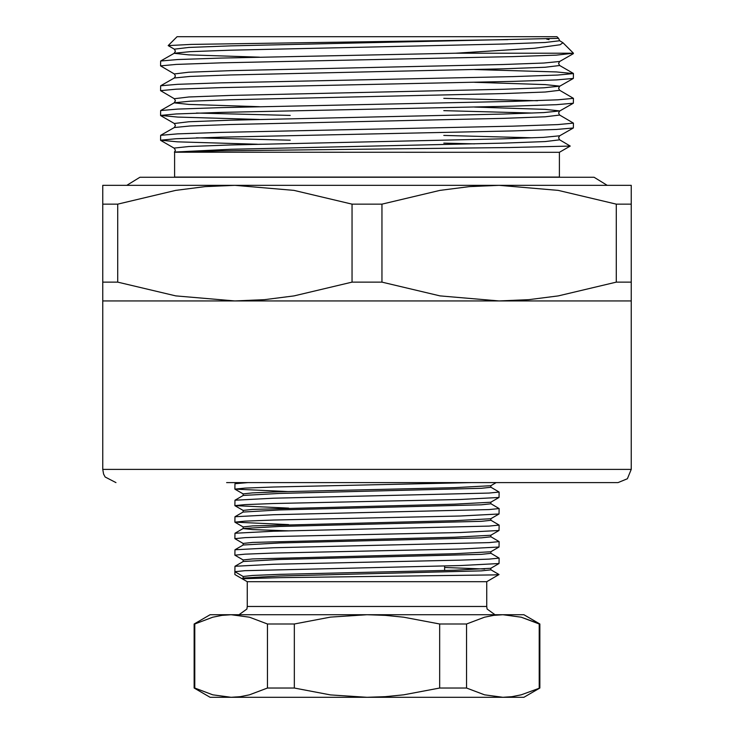 <?xml version="1.0" encoding="UTF-8"?>
<svg xmlns="http://www.w3.org/2000/svg" width="734" height="734" viewBox="0 0 734 734"><rect width="100%" height="100%" fill="white"/><g stroke="black" fill="none" stroke-linecap="round" stroke-linejoin="round"><path stroke-width="1.1" d="M194.794 623.973L194.097 623.973L194.097 688.052L194.794 688.052L194.794 623.973L194.794 688.052L212.805 694.859L231.127 697.3L240.339 696.676L249.468 694.859L267.46 688.052L294.325 688.052L294.325 623.973L267.46 623.973L249.45 617.166L231.127 614.725L221.916 615.349L212.787 617.166L194.794 623.973M194.097 623.973L210.107 614.725L367 614.725L330.474 617.147L294.325 623.973M466.54 623.973L439.675 623.973L403.746 617.175L385.387 615.349L367 614.725L502.873 614.725L493.661 615.349L484.532 617.166L466.54 623.973L466.54 688.052L484.55 694.859L502.873 697.3L512.084 696.676L521.213 694.859L539.903 688.052L523.893 697.3L367 697.3L385.387 696.676L403.746 694.85L439.675 688.052L466.54 688.052M539.903 623.973L521.195 617.166L502.873 614.725L523.893 614.725L539.903 623.973L539.903 688.052M521.195 617.166L539.206 623.973L539.206 688.052M212.805 694.859L194.794 688.052M267.46 623.973L267.46 688.052M439.675 623.973L439.675 688.052M294.325 688.052L330.474 694.878L367 697.3L210.107 697.3L194.097 688.052M499.047 563.519L490.789 568.29L454.585 570.263L279.415 574.392L252.569 575.428L243.137 576.456L234.88 571.694L234.953 566.281L273.58 564.299L460.42 560.17L489.064 559.134L499.12 558.106L499.047 563.519L460.42 565.501L244.936 570.657L234.88 571.694L234.88 574.548L242.092 578.713L279.626 577.649L494.01 574.924L499.065 574.548L490.863 569.804M243.137 576.456L243.137 578.062M444.62 567.51L484.724 569.024M490.863 568.199L490.863 569.85L481.431 570.887L279.415 576.043L243.211 578.016L242.101 578.667M490.863 551.729L490.863 553.335L481.431 554.372L279.415 559.528L243.211 561.501L234.953 566.281M490.863 535.214L490.863 536.82L481.431 537.857L279.415 543.013L243.211 544.986L234.953 549.766L273.58 547.784L489.064 542.619L499.12 541.591L490.863 536.774M490.863 518.699L490.863 520.305L481.431 521.342L279.415 526.498L243.211 528.471L234.953 533.251L273.58 531.269L489.064 526.104L499.12 525.076L490.863 520.259M243.137 528.563L252.569 529.599L288.609 530.884M490.863 502.184L490.863 503.79L481.431 504.827L279.415 509.983L243.137 512.048M490.863 485.669L490.863 487.275L481.431 488.312L279.415 493.468L243.211 495.441L234.953 500.221L273.58 498.239L489.064 493.074L499.12 492.046L490.863 487.229M471.274 482.605L273.58 487.055L244.936 488.082L234.88 489.119L234.953 483.706L247.918 482.605M499.12 492.046L499.047 497.459L460.42 499.441L273.58 503.57L244.936 504.597L234.88 505.634L234.953 500.221M499.12 508.561L499.047 513.974L460.42 515.956L273.58 520.085L244.936 521.112L234.88 522.149L234.953 516.736L273.58 514.754L489.064 509.589L499.12 508.561L490.863 503.744M499.12 525.076L499.047 530.489L460.42 532.471L273.58 536.6L244.936 537.627L234.88 538.664L234.953 533.251M499.12 541.591L499.047 547.004L460.42 548.986L273.58 553.115L244.936 554.142L234.88 555.179L234.953 549.766M499.12 558.106L490.863 553.289M496.166 482.605L490.789 485.715L454.585 487.688L279.415 491.817L252.569 492.853L243.137 493.881L243.137 495.487M499.047 497.459L490.789 502.23L454.585 504.203L252.569 509.368L243.137 510.396L243.137 512.002M499.047 513.974L490.789 518.745L454.585 520.718L252.569 525.883L243.137 526.911L243.137 528.517M499.047 530.489L490.789 535.26L454.585 537.233L252.569 542.398L243.137 543.426L243.137 545.032M499.047 547.004L490.789 551.775L454.585 553.748L252.569 558.913L243.137 559.941L243.137 561.547M234.88 555.179L243.137 559.987M234.88 538.664L243.137 543.472M234.88 522.149L288.609 524.59M234.88 505.634L288.609 508.075M234.88 489.119L288.609 491.56M499.056 574.584L486.734 581.695L247.266 581.695L242.092 578.713M174.444 152.213L559.4 152.305L570.263 146.029L509.69 147.571L221.163 150.791L174.444 152.213M257.441 144.304L261.478 144.203M174.866 152.066L230.66 149.286L503.341 143.093L545.133 141.552L559.703 139.873L570.263 146.029M573.438 53.215L562.932 42.71L560.014 44.774L534.407 48.251L455.603 53.215L221.026 58.069L177.6 59.546L160.663 61.041L160.562 65.913L176.279 64.363L221.026 62.812L512.974 56.619L556.4 55.142L573.438 53.215L455.603 53.215M117.715 282.104L175.747 295.93L234.88 300.94L102.76 300.94L102.76 282.104L117.715 282.104L117.715 204.171L102.76 204.171L102.76 282.104M102.76 204.171L102.76 185.335L234.88 185.335L205.125 186.619L175.683 190.354L117.715 204.171M631.24 282.104L631.24 204.171L616.285 204.171L616.285 282.104L631.24 282.104L631.24 300.94L499.12 300.94L528.875 299.656L558.317 295.921L616.285 282.104M616.285 204.171L558.253 190.345L499.12 185.335L631.24 185.335L631.24 204.171M381.955 282.104L381.955 204.171L352.045 204.171L352.045 282.104L381.955 282.104L439.987 295.93L499.12 300.94L234.88 300.94L264.635 299.656L294.077 295.921L352.045 282.104M352.045 204.171L294.013 190.345L234.88 185.335L499.12 185.335L469.365 186.619L439.923 190.354L381.955 204.171M102.76 300.94L102.76 469.393L631.24 469.393L631.24 300.94M631.24 469.393L627.368 478.733L618.028 482.605L226.623 482.605M614.725 185.335L499.12 185.335M234.88 185.335L119.275 185.335M168.214 45.563L177.077 36.7L556.923 36.7L558.602 38.379L230.66 45.912L188.867 47.453L174.297 49.132L168.214 45.563L191.088 44.37L507.809 39.59M174.6 152.305L174.6 177.077L559.4 177.077L559.4 152.305M196.428 137.854L290.205 140.176M443.795 143.176L474.503 143.846M196.428 113.082L290.205 115.403M160.663 135.359L174.297 127.487L190.189 125.991L230.66 124.514L503.341 118.321L545.133 116.779L559.703 115.1L573.438 123.092L557.721 124.642L512.974 126.193L221.026 132.386L177.6 133.863L160.663 135.359L160.562 140.231L176.279 138.68L221.026 137.13L512.974 130.936L556.4 129.459L573.337 127.964L573.438 123.092M160.663 110.586L174.297 102.714L190.189 101.219L230.66 99.741L503.341 93.548L545.133 92.007L559.703 90.328L573.438 98.319L557.721 99.87L512.974 101.42L221.026 107.614L177.6 109.091L160.663 110.586L160.562 115.458L176.279 113.908L221.026 112.357L512.974 106.164L556.4 104.687L573.337 103.191L573.438 98.319M474.503 69.528L556.4 71.932L573.438 73.547L557.721 75.097L512.974 76.648L221.026 82.841L177.6 84.318L160.663 85.814L160.562 90.686L176.279 89.135L221.026 87.585L512.974 81.391L556.4 79.914L573.337 78.419L573.438 73.547M160.663 61.041L174.297 53.169L190.189 51.674L230.66 50.196L503.341 44.003L545.133 42.462L559.703 40.783L562.932 42.71M547.426 38.764L546.61 39.104L549.023 39.59M573.337 73.428L559.703 65.555L558.574 63.537L559.703 61.518L543.811 63.014L503.341 64.491L230.66 70.684L188.867 72.226L174.297 73.905L160.562 65.913M537.572 100.696L443.795 98.374M474.503 82.318L545.133 84.612L559.813 86.162L543.811 87.786L503.341 89.264L230.66 95.457L188.867 96.998L174.297 98.677L160.562 90.686M259.497 119.477L177.6 117.073L160.562 115.458M257.35 144.203L177.6 141.845L160.562 140.231M247.266 581.695L247.266 606.467L486.734 606.467L487.137 609.018L494.991 614.725M174.297 49.132L175.426 51.151L174.187 53.298L188.867 54.848L259.497 57.142M559.703 65.555L545.133 67.234L503.341 68.776L230.66 74.969L190.189 76.446L174.297 77.942L175.426 75.923L174.297 73.905M174.297 98.677L175.426 100.696L174.187 102.843L188.867 104.393L259.497 106.687M443.795 110.65L532.297 113.082M443.795 135.423L532.297 137.854M474.503 107.091L545.133 109.384L559.813 110.935L543.811 112.559L503.341 114.036L230.66 120.229L188.867 121.771L174.297 123.45L160.663 115.577M559.703 139.873L558.574 137.854L559.703 135.836L543.811 137.331L503.341 138.809L230.66 145.002L188.867 146.543L174.187 148.094L175.426 150.241L174.444 152.167M444.62 565.896L444.62 570.538M243.211 511.956L234.953 516.736M236.853 482.605L234.953 483.706M243.137 493.927L234.953 489.202M243.137 510.442L234.953 505.717M243.137 526.957L234.953 522.232M486.734 581.695L486.734 606.467M247.266 606.467L246.863 609.018L239.009 614.725M160.663 85.814L174.297 77.942M559.703 40.783L558.602 38.379M559.703 90.328L558.574 88.309L559.703 86.291L573.337 78.419M559.703 115.1L558.574 113.082L559.703 111.063L573.337 103.191M174.297 127.487L175.426 125.468L174.297 123.45M559.703 61.518L573.337 53.646M559.703 135.836L573.337 127.964M174.297 148.222L160.663 140.35M102.76 469.393L103.613 474.063L105.164 476.99L115.972 482.605M126.789 185.335L139.919 177.243L594.081 177.243L607.211 185.335M592.879 177.243L594.081 177.243"/></g></svg>
